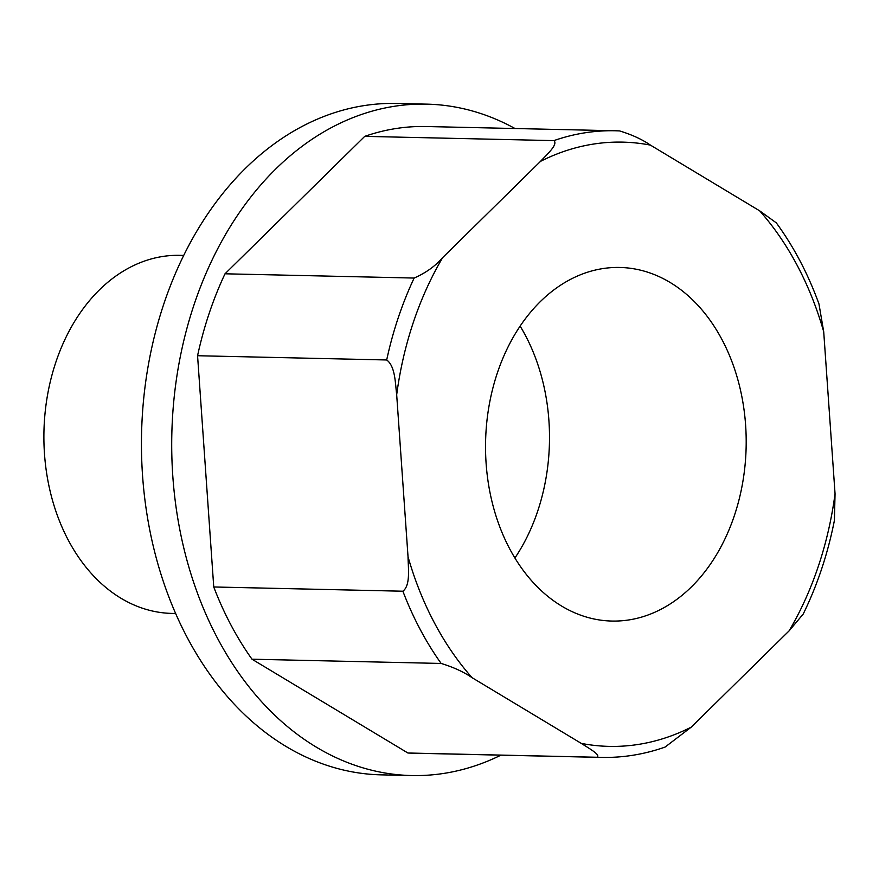 <?xml version="1.0" encoding="UTF-8"?>
<svg xmlns="http://www.w3.org/2000/svg" width="879" height="879" viewBox="0 0 879 879"><rect width="100%" height="100%" fill="white"/><g stroke="black" fill="none" stroke-linecap="round" stroke-linejoin="round"><path stroke-width="1.32" d="M759.687 210.85L776.322 222.881C793.825 246.812 808.032 273.841 818.964 303.947L823.711 331.746A302.2 222.673 91.3 0 0 759.687 210.85L650.471 145.134C642.175 139.409 631.869 134.674 619.563 130.916A313.396 230.913 91.3 0 0 615.333 130.773L426.205 126.521A313.396 230.913 91.3 0 0 364.73 136.366L553.869 140.618C558.407 144.398 546.782 154.55 540.508 161.362L442.631 257.635C435.336 266.095 425.832 272.897 414.141 278.05A313.396 230.913 91.3 0 0 386.694 359.972C395.341 366.257 395.253 383.387 396.682 394.77L408.032 556.759C408.186 568.12 410.68 585.304 402.89 591.215A313.396 230.913 91.3 0 0 441.137 663.447L251.998 659.206L407.911 753.006L597.039 757.259A313.396 230.913 91.3 0 0 601.269 757.401L412.13 753.16A313.396 230.913 91.3 0 1 407.911 753.006M364.73 136.366L225.013 273.798L414.141 278.05M823.711 331.746L835.05 493.745L834.402 520.467C827.787 553.869 817.393 585.073 803.197 614.069L789.1 630.869L691.224 727.153L665.073 747.084C644.153 754.424 622.881 757.863 601.269 757.401M553.869 140.618A313.396 230.913 91.3 0 1 615.333 130.773L619.563 130.916M225.013 273.798A313.396 230.913 91.3 0 0 197.566 355.731L386.694 359.972M197.566 355.731L213.751 586.974L402.89 591.215M213.751 586.974A313.396 230.913 91.3 0 0 251.998 659.206M597.039 757.259C601.148 754.973 588.293 747.974 581.261 743.381L472.045 677.665C463.749 671.941 453.443 667.205 441.137 663.447M691.399 586.919A176.844 130.301 91.3 0 0 740.612 390.694A176.844 130.301 91.3 0 0 619.838 267.458A176.844 130.301 91.3 0 0 485.593 441.335A176.844 130.301 91.3 0 0 611.894 621.057A176.844 130.301 91.3 0 0 691.399 586.919M514.918 557.989A176.844 130.301 91.3 0 0 520.126 326.109M183.7 255.426L179.887 255.339A179.085 131.949 91.3 0 0 43.95 431.413A179.085 131.949 91.3 0 0 171.844 613.41L175.657 613.498M515.006 128.521A335.778 247.417 91.3 0 0 426.711 104.14L396.451 103.458A335.778 247.417 91.3 0 0 141.563 433.611A335.778 247.417 91.3 0 0 381.365 774.86L411.636 775.542A335.778 247.417 91.3 0 0 500.931 755.149M426.711 104.14A335.778 247.417 91.3 0 0 171.823 434.281A335.778 247.417 91.3 0 0 411.636 775.542M442.631 257.635A302.2 222.673 91.3 0 0 396.682 394.77M408.032 556.759A302.2 222.673 91.3 0 0 472.045 677.665M789.1 630.869A302.2 222.673 91.3 0 0 835.05 493.745M650.471 145.134A302.2 222.673 91.3 0 0 540.508 161.362M581.261 743.381A302.2 222.673 91.3 0 0 691.224 727.153"/></g></svg>
